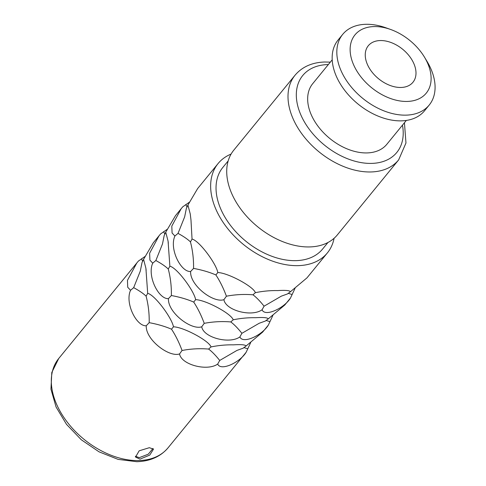 <?xml version="1.0" encoding="UTF-8"?>
<svg xmlns="http://www.w3.org/2000/svg" width="486" height="486" viewBox="0 0 486 486"><rect width="100%" height="100%" fill="white"/><g stroke="black" fill="none" stroke-linecap="round" stroke-linejoin="round"><path stroke-width="0.73" d="M189.443 202.164L182.766 206.799L181.169 208.713L171.807 226.099L172.08 233.001L174.905 236.02C169.073 248.808 180.853 272.294 190.621 271.498L193.55 268.4C201.921 269.949 209.363 272.13 215.887 274.942L217.813 272.543C227.819 272.749 253.431 286.473 255.381 292.669C262.896 291.138 270.362 290.44 277.767 290.579C285.653 290.087 289.856 290.488 290.391 291.776L306.964 277.877L327.376 252.908A70.585 46.589 39.3 0 0 334.089 238.274M327.376 252.908A70.585 46.589 39.3 0 1 298.161 265.635A70.585 46.589 -140.7 0 1 227.248 228.043A70.585 46.589 -140.7 0 1 218.074 163.563A70.585 46.589 -140.7 0 1 231.081 154.074M217.813 272.543C216.27 263.661 199.163 240.57 192.043 239.082L190.98 219.976L190.245 213.943L187.912 205.068L197.662 188.532L218.074 163.563M190.621 271.498C189.789 285.306 213.354 303.331 223.918 299.668C225.595 310.439 251.614 317.334 262.075 309.776C265.058 317.303 284.547 308.002 290.513 297.961L292.129 294.54M290.464 298.058L284.784 305.008L268.211 318.907C267.683 317.619 263.473 317.224 255.587 317.71C248.182 317.571 240.722 318.269 233.201 319.8C231.251 313.604 205.639 299.88 195.639 299.674C194.09 290.792 176.983 267.701 169.869 266.213L168.071 241.074L165.738 232.199L175.489 215.663L181.169 208.713M167.263 229.295L160.587 233.93L158.989 235.844L149.633 253.23L149.907 260.132L152.726 263.157C146.894 275.945 158.673 299.425 168.448 298.629C167.615 312.437 191.174 330.462 201.739 326.799C203.415 337.57 229.435 344.465 239.896 336.907C242.879 344.434 262.373 335.133 268.333 325.098L269.955 321.677M268.284 325.189L262.61 332.138L246.031 346.038C245.503 344.75 241.293 344.355 233.408 344.847C226.002 344.702 218.542 345.4 211.021 346.931C209.071 340.735 183.465 327.011 173.459 326.811C171.91 317.923 154.803 294.832 147.689 293.35L145.891 268.211L143.558 259.33L153.309 242.793L158.989 235.844M145.089 256.432L138.407 261.061L136.809 262.981L127.454 280.361L127.727 287.262L130.546 290.288C124.714 303.076 136.493 326.556 146.268 325.76C145.436 339.574 169 357.593 179.565 353.936C181.242 364.7 207.255 371.596 217.716 364.044C220.699 371.565 240.193 362.264 246.159 352.228L247.775 348.808M139.992 459.13L135.545 457.089L139.154 450.814L149.33 447.703L153.503 449.131L149.761 455.084L139.992 459.13M215.887 274.942C219.903 281.042 223.414 288.131 226.415 296.205C235.352 294.528 244.203 294.06 252.963 294.808C256.28 297.262 259.98 301.053 264.074 306.186L262.075 309.776M255.381 292.669L252.963 294.808M223.918 299.668L226.415 296.205M174.905 236.02L178.034 233.383C183.58 236.409 187.718 239.252 190.451 241.913C192.693 250.478 193.726 259.311 193.55 268.4M185.792 204.539L187.092 207.085M187.912 205.068L186.375 208.336L184.65 216.859L178.034 233.383M290.513 297.961L295.051 288.283M264.074 306.186L281.327 296.156L287.518 293.921L290.391 291.776M288.192 293.307L292.141 294.522M190.451 241.913L192.043 239.082M327.959 242.49L322.619 249.02A64.45 42.537 39.3 0 1 295.95 260.642A64.45 42.537 -140.7 0 1 231.202 226.324A64.45 42.537 -140.7 0 1 222.825 167.445L228.165 160.915M309.673 246.931A66.904 44.159 -140.7 0 1 242.459 211.307A66.904 44.159 -140.7 0 1 233.766 150.186L295.051 75.215A66.904 44.159 -140.7 0 0 303.744 136.335A66.904 44.159 -140.7 0 0 370.952 171.959A66.904 44.159 -140.7 0 0 398.642 159.9L337.363 234.872A66.904 44.159 39.3 0 1 309.673 246.931M406.332 120.431L386.832 144.287A47.877 31.596 39.3 0 1 367.015 152.92A47.877 31.596 -140.7 0 1 318.919 127.423A47.877 31.596 -140.7 0 1 312.698 83.689L332.199 59.833M342.703 34.372A55.854 36.863 -140.7 0 0 349.963 85.396A55.854 36.863 -140.7 0 0 406.077 115.139A55.854 36.863 39.3 0 0 429.193 105.067L424.527 110.784A55.854 36.863 39.3 0 1 401.406 120.85A55.854 36.863 -140.7 0 1 345.297 91.107A55.854 36.863 -140.7 0 1 338.037 40.083L342.703 34.372A55.854 36.863 -140.7 0 1 365.824 24.3A55.854 36.863 39.3 0 1 385.799 27.763L390.495 29.427A46.036 30.381 39.3 0 0 374.032 26.572A46.036 30.381 -140.7 0 0 353.674 64.954A46.036 30.381 -140.7 0 0 407.207 101.44A46.036 30.381 39.3 0 0 424.533 57.251A46.036 30.381 39.3 0 0 390.495 29.427M429.193 105.067A55.854 36.863 39.3 0 0 427.103 61.522L424.533 57.251M401.017 87.468A28.85 19.039 -140.7 0 1 372.033 72.104A28.85 19.039 -140.7 0 1 368.285 45.751A28.85 19.039 -140.7 0 1 380.222 40.551A28.85 19.039 39.3 0 1 409.206 55.908A28.85 19.039 39.3 0 1 412.954 82.268A28.85 19.039 39.3 0 1 401.017 87.468M152.726 263.157L155.854 260.52C161.401 263.54 165.538 266.383 168.271 269.044C170.513 277.609 171.546 286.442 171.37 295.531C179.741 297.08 187.189 299.261 193.707 302.073C197.723 308.173 201.234 315.262 204.235 323.342C213.178 321.659 222.023 321.197 230.783 321.939C234.1 324.393 237.806 328.19 241.894 333.317L239.896 336.907M163.612 231.67L164.912 234.216M165.738 232.199L164.195 235.473L162.47 243.99L155.854 260.52M168.448 298.629L171.37 295.531M201.739 326.799L204.235 323.342M193.707 302.073L195.639 299.674M233.201 319.8L230.783 321.939M168.271 269.044L169.869 266.213M241.894 333.317L259.147 323.287L265.344 321.052L268.211 318.907M266.012 320.438L269.967 321.653L272.871 315.414M268.333 325.098L269.967 321.653M130.546 290.288L133.674 287.651C139.221 290.677 143.364 293.514 146.098 296.174C148.339 304.74 149.372 313.573 149.19 322.661C157.561 324.211 165.009 326.392 171.528 329.204C175.543 335.304 179.055 342.393 182.056 350.473C190.998 348.796 199.849 348.328 208.609 349.07C211.92 351.524 215.626 355.321 219.715 360.448L217.716 364.044M141.432 258.801L142.732 261.353M143.558 259.33L142.015 262.604L140.29 271.127L133.674 287.651M146.268 325.76L149.19 322.661M179.565 353.936L182.056 350.473M171.528 329.204L173.459 326.811M211.021 346.931L208.609 349.07M146.098 296.174L147.689 293.35M219.715 360.448L236.968 350.418L243.164 348.183L246.031 346.038M243.832 347.569L247.787 348.79L250.691 342.551M246.159 352.228L247.787 348.79M152.969 448.475L148.285 454.185L139.33 457.63L135.333 456.281M58.739 358.486L51.802 372.464L50.957 389.171L56.06 406.982L66.515 424.357L81.302 439.775L99.041 451.828L118.098 459.385L136.773 461.7C150.107 461.287 160.526 456.658 168.041 447.831A70.585 46.589 -140.7 0 1 138.826 460.558A70.585 46.589 -140.7 0 1 67.912 422.966A70.585 46.589 -140.7 0 1 58.739 358.486L136.809 262.981M402.463 125.163A60.762 40.107 -140.7 0 1 371.662 163.399A60.762 40.107 -140.7 0 1 300.998 115.237A60.762 40.107 -140.7 0 1 327.868 64.577A60.762 40.107 -140.7 0 1 328.329 64.565M168.041 447.831L246.11 352.326M190.245 213.943L190.512 216.124M295.051 75.215C302.201 66.807 312.115 62.402 324.794 62.008L330.31 62.141M404.443 122.739L405.968 143.012L398.642 159.9M168.071 241.074L168.332 243.255M145.891 268.211L146.152 270.392"/></g></svg>
